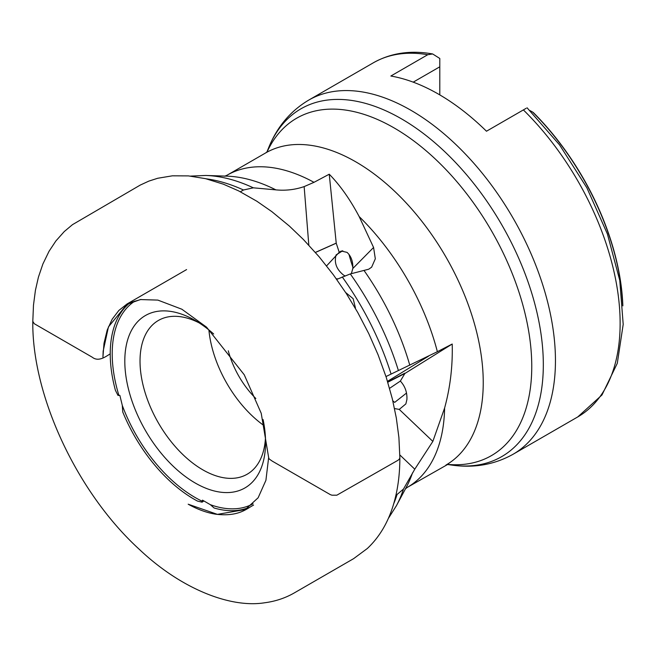 <?xml version="1.0" encoding="UTF-8"?>
<svg xmlns="http://www.w3.org/2000/svg" width="656" height="656" viewBox="0 0 656 656"><rect width="100%" height="100%" fill="white"/><g stroke="black" fill="none" stroke-linecap="round" stroke-linejoin="round"><path stroke-width="0.98" d="M130.011 302.736A118.744 68.56 -120 0 0 110.233 353.83A118.744 68.56 -120 0 0 115.399 390.295L117.982 395.396L119.859 395.379L122.295 405.416L122.762 412.017A118.744 68.56 -120 0 0 197.423 501.053L202.081 502.184L202.491 500.143L210.355 504.685L214.086 507.982A118.744 68.56 -120 0 0 248.329 507.67M348.976 254.339A118.359 68.339 -120 0 0 352.895 267.246M406.531 393.042L394.658 402.407L392.788 400.734M389.566 388.344L400.357 381.079C405.105 386.261 407.286 392.436 406.9 399.586L405.859 403.907L399.25 409.401L394.535 408.573M344.843 275.791L343.777 275.241C336.495 269.518 333.945 262.736 336.118 254.897L342.752 250.74M351.337 273.683L352.821 268.493C353.108 261.621 351.19 256.25 347.065 252.38L341.243 251.018L339.218 252.289L326.581 265.901M228.304 350.812A64.559 37.277 -120 0 0 255.84 398.512M199.096 322.85A88.773 51.25 -120 0 0 158.408 320.456A88.773 51.25 -120 0 0 140.023 361.095A88.773 51.25 -120 0 0 178.768 450.434A88.773 51.25 -120 0 0 247.181 474.214A88.773 51.25 -120 0 0 265.459 437.782M208.895 329.935A88.773 51.25 -120 0 0 264.212 425.752M213.684 334.002A99.532 57.466 -120 0 0 195.185 320.464A99.532 57.466 -120 0 0 124.804 361.095A99.532 57.466 -120 0 0 195.185 482.996A99.532 57.466 -120 0 0 265.565 442.365A99.532 57.466 -120 0 0 263.089 419.578M448.368 464.063L407.31 487.375A180.236 104.058 -120 0 0 444.612 408.007C450.237 387.475 452.771 366.146 452.214 344.031L437.372 351.698A180.236 104.058 -120 0 0 359.168 216.57C350.591 200.375 341.227 186.894 331.075 176.111L329.246 174.209L336.233 243.196L315.413 252.478M527.063 107.789L559.535 144.869L586.874 187.813L607.382 233.93L619.764 280.383L623.2 324.367L617.288 363.334L601.97 394.986L577.78 416.913A204.442 118.039 -120 0 0 523.373 109.921L486.473 131.225A204.442 118.039 -120 0 0 438.659 94.234A204.442 118.039 -120 0 0 390.853 76.022L427.753 54.719A204.442 118.039 -120 0 0 373.338 62.804L308.664 100.138C290.321 111.094 276.947 127.034 268.55 147.985A200.802 115.932 -120 0 1 401.333 118.761A200.802 115.932 -120 0 1 541.003 333.838A200.802 115.932 -120 0 1 451.615 465.071L447.195 464.456M336.717 279.407L350.296 273.937L368.738 269.206L371.64 267.164L375.314 258.8L373.584 247.476L352.821 268.493M395.863 495.501L403.465 489.081L414.781 469.188L432.845 441.406L399.25 409.401M387.778 382.227L404.867 373.502L400.357 381.079M444.612 408.007L432.845 441.406M452.214 344.031L404.867 373.502M336.282 278.792L337.848 278.89M339.218 252.289L336.233 243.196M359.168 216.57L373.584 247.476M141.048 299.464L130.15 302.629M437.372 351.698L385.99 376.544M329.246 174.209L313.994 182.327L304.146 186.599C295.003 189.715 285.581 190.806 275.897 189.871L253.323 187.821L243.483 189.994L240.367 191.773M345.655 292.527L353.149 298.677L355.454 308M210.355 504.685A117.342 67.748 -120 0 0 253.036 503.808M134.964 301.055A117.342 67.748 -120 0 0 118.834 395.174M203.885 500.946L202.081 502.184M122.295 405.416A117.342 67.748 -120 0 0 202.491 501.389M622.626 302.744A193.29 111.594 -120 0 0 532.623 112.061L533.385 112.602A192.848 111.34 60 0 1 621.527 288.656A192.848 111.34 60 0 1 622.847 305.811M532.623 112.061L529.835 110.511M523.373 109.921L526.145 108.322M439.799 94.899L439.799 58.573M439.799 58.466L432.648 53.956L427.753 54.719M413.214 82.148L439.799 66.805M336.085 243.196L315.364 252.421M404.744 373.223L387.688 381.94M110.233 353.83C105.87 356.536 98.498 362.235 92.258 357.217L34.268 323.711L32.8 321.358C31.882 395.978 77.326 492.894 139.482 549.515C181.474 589.244 230.748 608.235 264.589 602.782C275.307 601.396 285.163 598.133 294.159 592.991L353.633 558.65L367.303 548.523C379.209 537.346 387.885 522.857 393.321 505.046C397.675 490.754 399.857 474.969 399.857 457.683L399.381 459.085L398.003 460.274L336.815 495.206L331.944 495.198L330.329 494.632L272.289 461.152L269.14 458.946L268.648 457.527L265.918 480.299L258.136 497.773L245.352 509.515L217.415 514.37L188.182 504.202C197.636 509.466 206.796 512.795 215.66 514.189C239.325 517.1 247.238 508.105 253.56 505.136M445.916 465.088A180.236 104.058 -120 0 0 473.542 320.661A180.236 104.058 -120 0 0 355.798 161.843A180.236 104.058 -120 0 0 265.688 152.914L227.083 175.201A180.236 104.058 -120 0 1 313.994 182.327M447.392 464.374A194.799 112.471 -120 0 0 529.048 333.461A194.799 112.471 -120 0 0 394.026 127.879A194.799 112.471 -120 0 0 267.041 151.995M577.78 416.913L513.107 454.247A204.442 118.039 -120 0 0 544.447 290.428A204.442 118.039 -120 0 0 410.886 110.265A204.442 118.039 -120 0 0 308.664 100.138M414.781 469.188L399.84 454.952M409.795 365.22A190.732 110.118 -120 0 0 364.088 270.567M275.897 189.871A190.732 110.118 -120 0 0 226.845 176.144L205.82 175.464L190.543 176.103M388.278 518.552L396.454 505.653L406.376 487.113A190.732 110.118 -120 0 0 412.526 472.853M391.025 373.912A205.148 118.441 -120 0 0 342.235 276.914M428.507 356.216L387.499 381.333M243.483 189.994A205.148 118.441 -120 0 0 206.066 178.793M304.146 186.599L308.828 245.188M393.715 503.734A205.148 118.441 -120 0 0 396.913 494.993M398.323 370.304A202.524 116.924 -120 0 0 350.296 273.937M253.323 187.821A202.524 116.924 -120 0 0 205.82 175.464M396.454 505.653A202.524 116.924 -120 0 0 403.465 489.081M186.591 269.583L127.108 303.925L118.843 310.468L112.16 319.234L107.215 330.017L104.001 343.309L102.935 357.118L103.164 351.116L108.453 326.868L126.977 304.359L140.4 299.562L157.85 300.095L181.851 309.222L206.558 327.164L244.245 374.765L261.219 413.296L268.648 457.527M32.8 321.358L33.481 305.163L35.424 290.296L38.425 277.119L42.878 264.024L49.036 251.297L55.899 240.941L64.272 231.552L72.472 224.664L140.277 185.066L148.863 181.105L157.686 178.268L172.364 175.824L188.452 175.898L205.549 178.662L223.368 184.18L238.53 190.839L256.808 201.203L271.863 211.65L289.403 226.09L303.359 239.456L319.087 256.734L333.486 274.954L346.417 293.683L357.782 312.551L368.82 333.74L378.077 354.773L386.31 377.528L392.28 398.643L396.314 417.962L398.905 437.503L399.857 457.683M267.796 151.306L265.688 152.914M513.107 454.247C494.452 464.661 473.96 468.269 451.615 465.071M224.631 176.226L227.083 175.201M405.203 488.982L407.31 487.375M621.527 288.656L622.856 305.876M432.648 53.956C410.558 50.036 390.787 52.988 373.338 62.804M266.869 152.126L268.55 147.985"/></g></svg>
